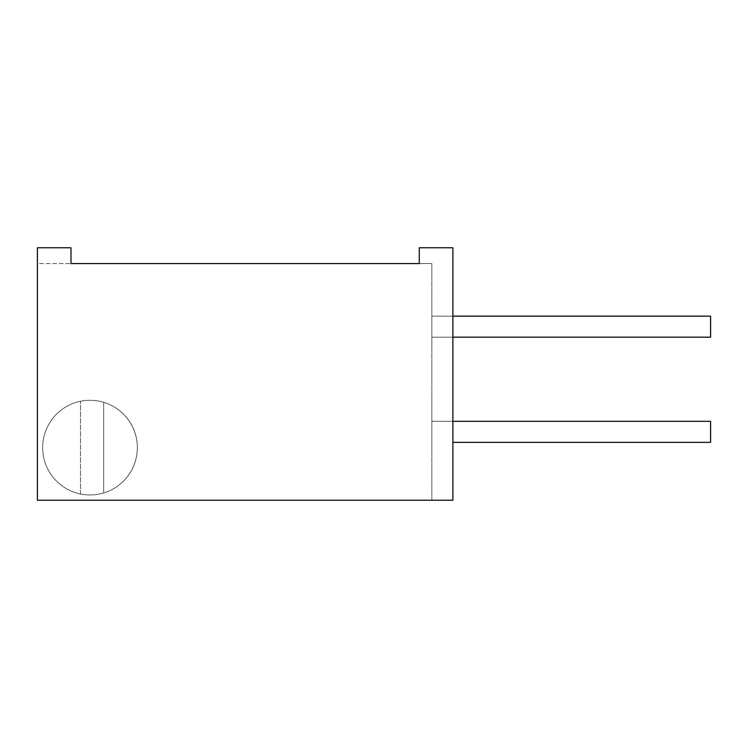 <?xml version="1.0" encoding="UTF-8"?>
<svg xmlns="http://www.w3.org/2000/svg" width="748" height="748" viewBox="0 0 748 748"><rect width="100%" height="100%" fill="white"/><g stroke="black" fill="none" stroke-linecap="round" stroke-linejoin="round"><path stroke-width="0.56" stroke-dasharray="3.74 2.81" d="M70.995 263.558L431.858 263.558L419.291 263.558L419.291 247.775L452.895 247.775L419.291 247.775L452.895 247.775L419.291 247.775L419.291 263.558L419.291 247.775L452.895 247.775L452.895 500.225L431.848 500.225L452.886 500.225L431.848 500.225L431.848 263.558L419.291 263.558L419.291 247.775L419.291 263.558L70.995 263.558L70.995 247.775L37.4 247.775L70.995 247.775L37.4 247.775L37.4 500.225L452.895 500.225L452.895 247.775L452.895 500.225L37.4 500.225L37.4 247.775L70.995 247.775L70.995 263.558L70.995 247.775L70.995 263.558L70.995 247.775L37.4 247.775L37.4 263.558L70.995 263.558L37.4 263.558L37.4 247.775L70.995 247.775L70.995 263.558M80.532 401.255A47.33 47.33 0 0 0 80.532 494.007A47.33 47.33 0 0 1 42.664 447.631A47.33 47.33 0 0 0 89.994 494.97A47.33 47.33 0 0 0 137.333 447.631A47.33 47.33 0 0 0 89.994 400.292A47.33 47.33 0 0 0 42.664 447.631A47.33 47.33 0 0 0 89.994 494.97A47.33 47.33 0 0 0 137.333 447.631A47.33 47.33 0 0 1 103.663 492.951A47.33 47.33 0 0 0 89.994 400.292A47.33 47.33 0 0 0 42.664 447.631A47.33 47.33 0 0 1 103.673 402.312L103.673 492.951A47.33 47.33 0 0 1 80.522 494.007L80.522 401.255L80.522 494.007M80.532 494.007A47.33 47.33 0 0 0 103.673 492.951L103.673 402.312A47.33 47.33 0 0 1 137.333 447.631A47.33 47.33 0 0 0 80.522 401.255M103.673 492.951L103.673 402.312L103.673 492.951M452.895 500.225L452.895 247.775L419.291 247.775L419.291 263.558L431.848 263.558L431.848 500.225L431.848 263.558L431.848 500.225L452.895 500.225L452.895 247.775L452.895 500.225M431.848 337.18L431.848 316.142L431.848 337.18L431.848 316.142L431.848 337.18L431.848 316.142L710.6 316.142L710.6 337.18L710.6 316.142L710.6 337.18L710.6 316.142L710.6 337.18L431.848 337.18L431.848 316.142L431.848 337.18L710.6 337.18L710.6 316.142L431.848 316.142L431.848 337.18M431.848 421.33L431.848 442.367L431.848 421.33L431.848 442.367L431.848 421.33L452.895 421.33L431.858 421.33M710.6 442.367L710.6 421.33L710.6 442.367"/><path stroke-width="1.12" d="M419.291 263.558L70.995 263.558L70.995 247.775L70.995 263.558L419.291 263.558L419.291 247.775L419.291 263.558M37.4 500.225L452.895 500.225L452.895 247.775L419.291 247.775L452.895 247.775L452.895 500.225L37.4 500.225L37.4 247.775L37.4 500.225M70.995 247.775L37.4 247.775L70.995 247.775M452.895 316.142L710.6 316.142L710.6 337.18L452.895 337.18L710.6 337.18L710.6 316.142L452.895 316.142M710.6 421.33L710.6 442.367L452.895 442.367L710.6 442.367L710.6 421.33L452.895 421.33L710.6 421.33"/></g></svg>
